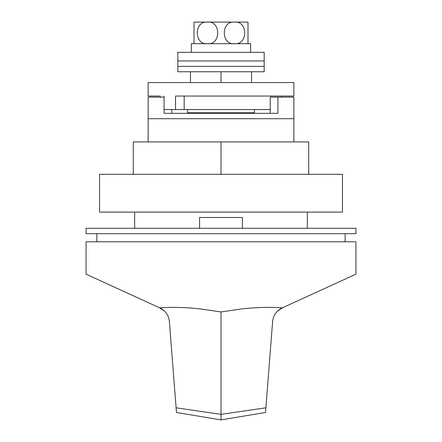 <?xml version="1.0" encoding="UTF-8"?>
<svg xmlns="http://www.w3.org/2000/svg" width="442" height="442" viewBox="0 0 442 442"><rect width="100%" height="100%" fill="white"/><g stroke="black" fill="none" stroke-linecap="round" stroke-linejoin="round"><path stroke-width="0.66" d="M188.883 112.776L188.883 113.318M253.117 112.776L253.117 113.318M164.468 311.052L159.617 307.82L86.063 274.167L86.063 241.78L355.937 241.78L355.937 274.167L282.383 307.82L277.532 311.052M159.617 307.82C172.231 307.002 185.524 307.334 199.497 308.809L221 311.947L242.503 308.809C256.476 307.334 269.769 307.002 282.383 307.82M187.535 109.539L187.535 112.776L254.465 112.776L254.465 109.539M176.474 412.485L221 419.9L221 414.364L176.109 407.8L169.374 321.45A16.194 16.194 0 0 0 169.336 321.008A16.194 16.194 0 0 1 169.374 321.45C168.656 315.268 165.523 310.781 159.965 307.986M176.468 412.425L176.109 407.8M282.035 307.986C276.477 310.781 273.344 315.268 272.626 321.45A16.194 16.194 0 0 1 272.664 321.008A16.194 16.194 0 0 0 272.626 321.45L265.891 407.8L221 414.364L221 311.947M265.891 407.8L265.531 412.425M221 419.9L265.526 412.474M251.531 82.555L251.531 71.759M221 82.555L221 71.759M190.469 82.555L190.469 71.759M277.93 97.124L277.93 113.318L164.07 113.318L164.07 97.124L148.131 97.124L148.131 118.716L293.869 118.716L293.869 97.124L270.239 97.124L270.239 113.318M345.141 241.78L345.141 233.685M96.859 241.78L96.859 233.685M307.361 228.287L307.361 212.094M134.639 228.287L134.639 212.094M242.42 228.287L242.42 217.492L199.58 217.492L199.58 228.287M293.869 118.716L293.869 141.926M148.131 118.716L148.131 141.926M171.761 109.539L171.761 113.318M355.937 228.287L86.063 228.287L86.063 233.685L355.937 233.685L355.937 228.287M342.445 174.314L99.555 174.314L99.555 212.094L342.445 212.094L342.445 174.314M133.291 174.314L133.291 141.926L308.709 141.926L308.709 174.314M221 174.314L221 141.926M160.275 96.047L148.131 96.047L160.275 96.047L160.275 97.124M148.131 96.047L148.131 82.555L293.869 82.555L293.869 96.047L281.725 96.047L281.725 97.124M164.07 96.047L164.07 109.539L270.239 109.539M293.869 96.047L175.518 96.047L175.518 109.539M184.17 96.047L184.17 109.539M264.178 60.963L177.822 60.963L177.822 71.759L264.178 71.759L264.178 66.361L177.822 66.361L264.178 66.361L264.178 60.963L177.822 60.963L177.822 52.327L264.178 52.327L264.178 60.963M194.01 43.692L194.01 22.1L207.508 22.1C221.033 20.531 221.138 45.178 207.508 43.692C193.944 45.239 193.916 20.575 207.508 22.1L247.99 22.1L247.99 43.692M234.492 43.692C220.967 45.255 220.862 20.608 234.492 22.1C248.056 20.553 248.084 45.217 234.492 43.692M250.597 52.327L250.597 43.692L191.314 43.692L191.314 52.327"/></g></svg>
